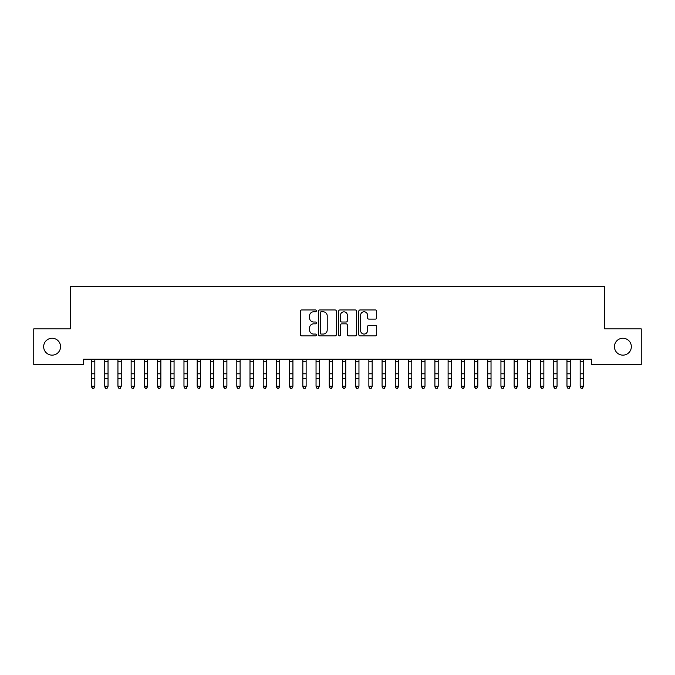 <?xml version="1.0" encoding="UTF-8"?>
<svg xmlns="http://www.w3.org/2000/svg" width="675" height="675" viewBox="0 0 675 675"><rect width="100%" height="100%" fill="white"/><g stroke="black" fill="none" stroke-linecap="round" stroke-linejoin="round"><path stroke-width="1.01" d="M316.373 310.863A0.911 0.911 0 0 0 315.461 309.96L301.691 309.96A1.299 1.299 0 0 0 300.392 311.251L300.392 334.589A1.299 1.299 0 0 0 301.691 335.888L315.461 335.888A0.911 0.911 0 0 0 316.373 334.977A0.911 0.911 0 0 0 315.461 334.066L313.681 334.066A4.151 4.151 0 0 1 309.53 329.923L309.53 327.974A4.151 4.151 0 0 1 313.681 323.831L315.461 323.831A0.911 0.911 0 0 0 316.373 322.92A0.911 0.911 0 0 0 315.461 322.017L313.681 322.017A4.151 4.151 0 0 1 309.53 317.866L309.53 315.925A4.151 4.151 0 0 1 313.681 311.774L315.461 311.774A0.911 0.911 0 0 0 316.373 310.863M614.444 346.697A8.454 8.454 0 0 0 622.89 355.143A8.454 8.454 0 0 0 631.344 346.697A8.454 8.454 0 0 0 622.89 338.243A8.454 8.454 0 0 0 614.444 346.697M43.656 346.697A8.454 8.454 0 0 0 52.11 355.143A8.454 8.454 0 0 0 60.556 346.697A8.454 8.454 0 0 0 52.11 338.243A8.454 8.454 0 0 0 43.656 346.697M375.384 319.098A1.299 1.299 0 0 0 376.684 317.798L376.684 311.251A1.299 1.299 0 0 0 375.384 309.96L360.087 309.96A1.299 1.299 0 0 0 358.788 311.251L358.788 334.589A1.299 1.299 0 0 0 360.087 335.888L375.384 335.888A1.299 1.299 0 0 0 376.684 334.589L376.684 326.683A1.299 1.299 0 0 0 375.384 325.384L368.837 325.384A1.299 1.299 0 0 0 367.546 326.683L367.546 330.607A3.468 3.468 0 0 1 364.078 334.066A3.468 3.468 0 0 1 360.61 330.607L360.61 315.242A3.468 3.468 0 0 1 364.078 311.774A3.468 3.468 0 0 1 367.546 315.242L367.546 317.798A1.299 1.299 0 0 0 368.837 319.098L375.384 319.098M591.46 359.243L83.54 359.243L83.54 364.525L33.75 364.525L33.75 328.868L70.335 328.868L70.335 286.605L604.665 286.605L604.665 328.868L641.25 328.868L641.25 364.525L591.46 364.525L591.46 359.243M336.369 311.251A1.299 1.299 0 0 0 335.07 309.96L319.773 309.96A1.299 1.299 0 0 0 318.473 311.251L318.473 334.589A1.299 1.299 0 0 0 319.773 335.888L335.07 335.888A1.299 1.299 0 0 0 336.369 334.589L336.369 311.251M339.93 309.96L355.227 309.96A1.299 1.299 0 0 1 356.527 311.251L356.527 334.589A1.299 1.299 0 0 1 355.227 335.888L348.68 335.888A1.299 1.299 0 0 1 347.38 334.589L347.38 325.122A1.299 1.299 0 0 0 346.089 323.831L341.744 323.831A1.299 1.299 0 0 0 340.453 325.122L340.453 334.977A0.911 0.911 0 0 1 339.542 335.888A0.911 0.911 0 0 1 338.631 334.977L338.631 311.251A1.299 1.299 0 0 1 339.93 309.96M321.199 311.774A0.911 0.911 0 0 0 320.288 312.677L320.288 333.163A0.911 0.911 0 0 0 321.199 334.066L323.08 334.066A4.151 4.151 0 0 0 327.223 329.923L327.223 315.925A4.151 4.151 0 0 0 323.08 311.774L321.199 311.774M347.38 315.309A3.468 3.468 0 0 0 343.921 311.842A3.468 3.468 0 0 0 340.453 315.309L340.453 320.718A1.299 1.299 0 0 0 341.744 322.017L346.089 322.017A1.299 1.299 0 0 0 347.38 320.718L347.38 315.309M91.53 359.927L91.53 386.269L94.829 386.269L93.842 388.395L92.517 388.142L93.842 388.395M94.829 359.927L94.829 386.269L93.842 388.142M92.517 388.395L91.53 386.902L92.517 388.142M104.735 359.927L104.735 386.269L108.034 386.269L107.047 388.395L105.722 388.142L107.047 388.395M108.034 359.927L108.034 386.269L107.047 388.142M117.939 359.927L117.939 386.269L121.247 386.269L120.251 388.395L118.935 388.142L120.251 388.395M121.247 359.927L121.247 386.269L120.251 388.142M105.722 388.395L104.735 386.902L105.722 388.142M118.935 388.395L117.939 386.902L118.935 388.142M131.144 359.927L131.144 386.269L134.452 386.269L133.456 388.395L132.14 388.142L133.456 388.395M134.452 359.927L134.452 386.269L133.456 388.142M144.357 359.927L144.357 386.269L147.656 386.269L146.669 388.395L145.344 388.142L146.669 388.395M147.656 359.927L147.656 386.269L146.669 388.142M132.14 388.395L131.144 386.902L132.14 388.142M145.344 388.395L144.357 386.902L145.344 388.142M157.562 359.927L157.562 386.269L160.861 386.269L159.874 388.395L158.549 388.142L159.874 388.395M160.861 359.927L160.861 386.269L159.874 388.142M158.549 388.395L157.562 386.902L158.549 388.142M170.767 359.927L170.767 386.269L174.066 386.269L173.078 388.395L171.762 388.142L173.078 388.395M174.066 359.927L174.066 386.269L173.078 388.142M171.762 388.395L170.767 386.902L171.762 388.142M183.971 359.927L183.971 386.269L187.279 386.269L186.283 388.395L184.967 388.142L186.283 388.395M187.279 359.927L187.279 386.269L186.283 388.142M197.184 359.927L197.184 386.269L200.483 386.269L199.488 388.395L198.172 388.142L199.488 388.395M200.483 359.927L200.483 386.269L199.488 388.142M210.389 359.927L210.389 386.269L213.688 386.269L212.701 388.395L211.376 388.142L212.701 388.395M213.688 359.927L213.688 386.269L212.701 388.142M223.594 359.927L223.594 386.269L226.893 386.269L225.906 388.395L224.581 388.142L225.906 388.395M226.893 359.927L226.893 386.269L225.906 388.142M236.798 359.927L236.798 386.269L240.106 386.269L239.11 388.395L237.794 388.142L239.11 388.395M240.106 359.927L240.106 386.269L239.11 388.142M250.003 359.927L250.003 386.269L253.311 386.269L252.315 388.395L250.999 388.142L252.315 388.395M253.311 359.927L253.311 386.269L252.315 388.142M263.216 359.927L263.216 386.269L266.515 386.269L265.528 388.395L264.203 388.142L265.528 388.395M266.515 359.927L266.515 386.269L265.528 388.142M276.421 359.927L276.421 386.269L279.72 386.269L278.733 388.395L277.408 388.142L278.733 388.395M279.72 359.927L279.72 386.269L278.733 388.142M289.626 359.927L289.626 386.269L292.925 386.269L291.938 388.395L290.613 388.142L291.938 388.395M292.925 359.927L292.925 386.269L291.938 388.142M302.83 359.927L302.83 386.269L306.138 386.269L305.142 388.395L303.826 388.142L305.142 388.395M306.138 359.927L306.138 386.269L305.142 388.142M316.043 359.927L316.043 386.269L319.343 386.269L318.347 388.395L317.031 388.142L318.347 388.395M319.343 359.927L319.343 386.269L318.347 388.142M329.248 359.927L329.248 386.269L332.547 386.269L331.56 388.395L330.235 388.142L331.56 388.395M332.547 359.927L332.547 386.269L331.56 388.142M342.453 359.927L342.453 386.269L345.752 386.269L344.765 388.395L343.44 388.142L344.765 388.395M345.752 359.927L345.752 386.269L344.765 388.142M355.657 359.927L355.657 386.269L358.957 386.269L357.969 388.395L356.653 388.142L357.969 388.395M358.957 359.927L358.957 386.269L357.969 388.142M368.862 359.927L368.862 386.269L372.17 386.269L371.174 388.395L369.858 388.142L371.174 388.395M372.17 359.927L372.17 386.269L371.174 388.142M382.075 359.927L382.075 386.269L385.374 386.269L384.387 388.395L383.062 388.142L384.387 388.395M385.374 359.927L385.374 386.269L384.387 388.142M395.28 359.927L395.28 386.269L398.579 386.269L397.592 388.395L396.267 388.142L397.592 388.395M398.579 359.927L398.579 386.269L397.592 388.142M408.485 359.927L408.485 386.269L411.784 386.269L410.797 388.395L409.472 388.142L410.797 388.395M411.784 359.927L411.784 386.269L410.797 388.142M421.689 359.927L421.689 386.269L424.997 386.269L424.001 388.395L422.685 388.142L424.001 388.395M424.997 359.927L424.997 386.269L424.001 388.142M434.894 359.927L434.894 386.269L438.202 386.269L437.206 388.395L435.89 388.142L437.206 388.395M438.202 359.927L438.202 386.269L437.206 388.142M448.107 359.927L448.107 386.269L451.406 386.269L450.419 388.395L449.094 388.142L450.419 388.395M451.406 359.927L451.406 386.269L450.419 388.142M184.967 388.395L183.971 386.902L184.967 388.142M198.172 388.395L197.184 386.902L198.172 388.142M211.376 388.395L210.389 386.902L211.376 388.142M224.581 388.395L223.594 386.902L224.581 388.142M237.794 388.395L236.798 386.902L237.794 388.142M250.999 388.395L250.003 386.902L250.999 388.142M264.203 388.395L263.216 386.902L264.203 388.142M277.408 388.395L276.421 386.902L277.408 388.142M290.613 388.395L289.626 386.902L290.613 388.142M303.826 388.395L302.83 386.902L303.826 388.142M317.031 388.395L316.043 386.902L317.031 388.142M330.235 388.395L329.248 386.902L330.235 388.142M343.44 388.395L342.453 386.902L343.44 388.142M356.653 388.395L355.657 386.902L356.653 388.142M369.858 388.395L368.862 386.902L369.858 388.142M383.062 388.395L382.075 386.902L383.062 388.142M396.267 388.395L395.28 386.902L396.267 388.142M409.472 388.395L408.485 386.902L409.472 388.142M422.685 388.395L421.689 386.902L422.685 388.142M435.89 388.395L434.894 386.902L435.89 388.142M449.094 388.395L448.107 386.902L449.094 388.142M461.312 359.927L461.312 386.269L464.611 386.269L463.624 388.395L462.299 388.142L463.624 388.395M464.611 359.927L464.611 386.269L463.624 388.142M462.299 388.395L461.312 386.902L462.299 388.142M474.517 359.927L474.517 386.269L477.816 386.269L476.828 388.395L475.512 388.142L476.828 388.395M477.816 359.927L477.816 386.269L476.828 388.142M475.512 388.395L474.517 386.902L475.512 388.142M487.721 359.927L487.721 386.269L491.029 386.269L490.033 388.395L488.717 388.142L490.033 388.395M491.029 359.927L491.029 386.269L490.033 388.142M488.717 388.395L487.721 386.902L488.717 388.142M500.934 359.927L500.934 386.269L504.233 386.269L503.238 388.395L501.922 388.142L503.238 388.395M504.233 359.927L504.233 386.269L503.238 388.142M501.922 388.395L500.934 386.902L501.922 388.142M514.139 359.927L514.139 386.269L517.438 386.269L516.451 388.395L515.126 388.142L516.451 388.395M517.438 359.927L517.438 386.269L516.451 388.142M515.126 388.395L514.139 386.902L515.126 388.142M527.344 359.927L527.344 386.269L530.643 386.269L529.656 388.395L528.331 388.142L529.656 388.395M530.643 359.927L530.643 386.269L529.656 388.142M528.331 388.395L527.344 386.902L528.331 388.142M540.548 359.927L540.548 386.269L543.856 386.269L542.86 388.395L541.544 388.142L542.86 388.395M543.856 359.927L543.856 386.269L542.86 388.142M541.544 388.395L540.548 386.902L541.544 388.142M553.753 359.927L553.753 386.269L557.061 386.269L556.065 388.395L554.749 388.142L556.065 388.395M557.061 359.927L557.061 386.269L556.065 388.142M554.749 388.395L553.753 386.902L554.749 388.142M566.966 359.927L566.966 386.269L570.265 386.269L569.278 388.395L567.953 388.142L569.278 388.395M570.265 359.927L570.265 386.269L569.278 388.142M567.953 388.395L566.966 386.902L567.953 388.142M580.171 359.927L580.171 386.269L583.47 386.269L582.483 388.395L581.158 388.142L582.483 388.395M583.47 359.927L583.47 386.269L582.483 388.142M581.158 388.395L580.171 386.902L581.158 388.142M94.989 359.269L91.37 359.269M94.829 373.781L91.53 373.781M94.829 378.354L91.53 378.354M94.829 361.581L91.53 361.581M108.194 359.269L104.574 359.269M108.034 373.781L104.735 373.781M108.034 378.354L104.735 378.354M108.034 361.581L104.735 361.581M121.399 359.269L117.787 359.269M121.247 373.781L117.939 373.781M121.247 378.354L117.939 378.354M121.247 361.581L117.939 361.581M134.603 359.269L130.992 359.269M134.452 373.781L131.144 373.781M134.452 378.354L131.144 378.354M134.452 361.581L131.144 361.581M147.817 359.269L144.197 359.269M147.656 373.781L144.357 373.781M147.656 378.354L144.357 378.354M147.656 361.581L144.357 361.581M161.021 359.269L157.402 359.269M160.861 373.781L157.562 373.781M160.861 378.354L157.562 378.354M160.861 361.581L157.562 361.581M174.226 359.269L170.615 359.269M174.066 373.781L170.767 373.781M174.066 378.354L170.767 378.354M174.066 361.581L170.767 361.581M187.431 359.269L183.819 359.269M187.279 373.781L183.971 373.781M187.279 378.354L183.971 378.354M187.279 361.581L183.971 361.581M200.635 359.269L197.024 359.269M200.483 373.781L197.184 373.781M200.483 378.354L197.184 378.354M200.483 361.581L197.184 361.581M213.848 359.269L210.229 359.269M213.688 373.781L210.389 373.781M213.688 378.354L210.389 378.354M213.688 361.581L210.389 361.581M227.053 359.269L223.433 359.269M226.893 373.781L223.594 373.781M226.893 378.354L223.594 378.354M226.893 361.581L223.594 361.581M240.258 359.269L236.647 359.269M240.106 373.781L236.798 373.781M240.106 378.354L236.798 378.354M240.106 361.581L236.798 361.581M253.462 359.269L249.851 359.269M253.311 373.781L250.003 373.781M253.311 378.354L250.003 378.354M253.311 361.581L250.003 361.581M266.676 359.269L263.056 359.269M266.515 373.781L263.216 373.781M266.515 378.354L263.216 378.354M266.515 361.581L263.216 361.581M279.88 359.269L276.261 359.269M279.72 373.781L276.421 373.781M279.72 378.354L276.421 378.354M279.72 361.581L276.421 361.581M293.085 359.269L289.474 359.269M292.925 373.781L289.626 373.781M292.925 378.354L289.626 378.354M292.925 361.581L289.626 361.581M306.29 359.269L302.678 359.269M306.138 373.781L302.83 373.781M306.138 378.354L302.83 378.354M306.138 361.581L302.83 361.581M319.494 359.269L315.883 359.269M319.343 373.781L316.043 373.781M319.343 378.354L316.043 378.354M319.343 361.581L316.043 361.581M332.707 359.269L329.088 359.269M332.547 373.781L329.248 373.781M332.547 378.354L329.248 378.354M332.547 361.581L329.248 361.581M345.912 359.269L342.293 359.269M345.752 373.781L342.453 373.781M345.752 378.354L342.453 378.354M345.752 361.581L342.453 361.581M359.117 359.269L355.506 359.269M358.957 373.781L355.657 373.781M358.957 378.354L355.657 378.354M358.957 361.581L355.657 361.581M372.322 359.269L368.71 359.269M372.17 373.781L368.862 373.781M372.17 378.354L368.862 378.354M372.17 361.581L368.862 361.581M385.526 359.269L381.915 359.269M385.374 373.781L382.075 373.781M385.374 378.354L382.075 378.354M385.374 361.581L382.075 361.581M398.739 359.269L395.12 359.269M398.579 373.781L395.28 373.781M398.579 378.354L395.28 378.354M398.579 361.581L395.28 361.581M411.944 359.269L408.324 359.269M411.784 373.781L408.485 373.781M411.784 378.354L408.485 378.354M411.784 361.581L408.485 361.581M425.149 359.269L421.538 359.269M424.997 373.781L421.689 373.781M424.997 378.354L421.689 378.354M424.997 361.581L421.689 361.581M438.353 359.269L434.742 359.269M438.202 373.781L434.894 373.781M438.202 378.354L434.894 378.354M438.202 361.581L434.894 361.581M451.567 359.269L447.947 359.269M451.406 373.781L448.107 373.781M451.406 378.354L448.107 378.354M451.406 361.581L448.107 361.581M464.771 359.269L461.152 359.269M464.611 373.781L461.312 373.781M464.611 378.354L461.312 378.354M464.611 361.581L461.312 361.581M477.976 359.269L474.365 359.269M477.816 373.781L474.517 373.781M477.816 378.354L474.517 378.354M477.816 361.581L474.517 361.581M491.181 359.269L487.569 359.269M491.029 373.781L487.721 373.781M491.029 378.354L487.721 378.354M491.029 361.581L487.721 361.581M504.385 359.269L500.774 359.269M504.233 373.781L500.934 373.781M504.233 378.354L500.934 378.354M504.233 361.581L500.934 361.581M517.598 359.269L513.979 359.269M517.438 373.781L514.139 373.781M517.438 378.354L514.139 378.354M517.438 361.581L514.139 361.581M530.803 359.269L527.183 359.269M530.643 373.781L527.344 373.781M530.643 378.354L527.344 378.354M530.643 361.581L527.344 361.581M544.008 359.269L540.397 359.269M543.856 373.781L540.548 373.781M543.856 378.354L540.548 378.354M543.856 361.581L540.548 361.581M557.212 359.269L553.601 359.269M557.061 373.781L553.753 373.781M557.061 378.354L553.753 378.354M557.061 361.581L553.753 361.581M570.426 359.269L566.806 359.269M570.265 373.781L566.966 373.781M570.265 378.354L566.966 378.354M570.265 361.581L566.966 361.581M583.63 359.269L580.011 359.269M583.47 373.781L580.171 373.781M583.47 378.354L580.171 378.354M583.47 361.581L580.171 361.581"/></g></svg>
